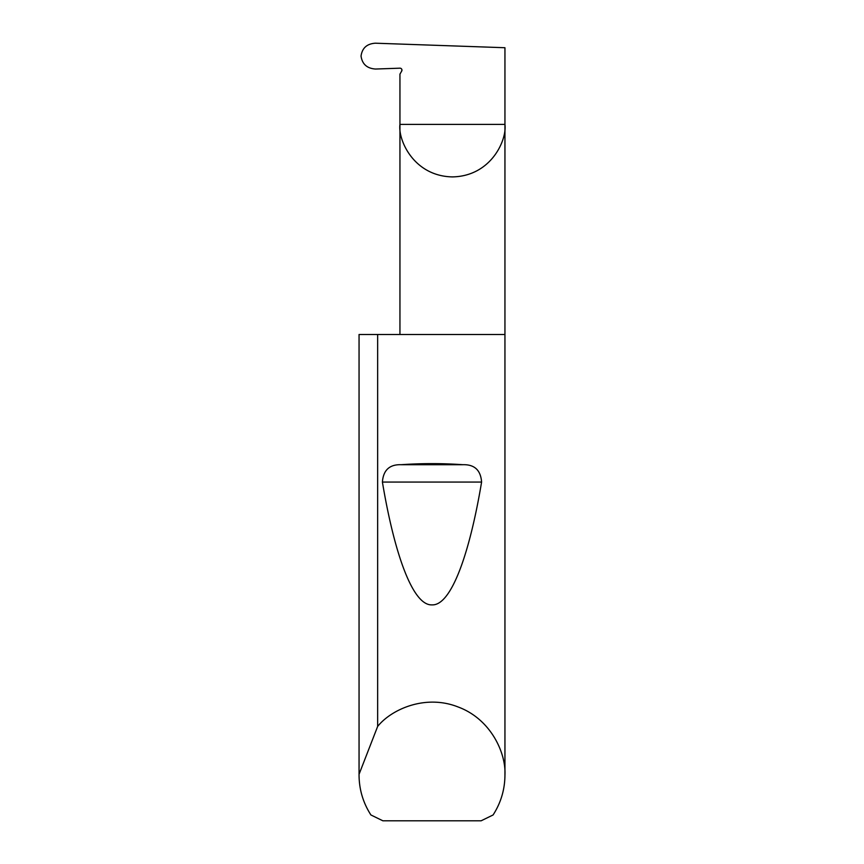 <?xml version="1.0" encoding="UTF-8"?>
<svg xmlns="http://www.w3.org/2000/svg" width="864" height="864" viewBox="0 0 864 864"><rect width="100%" height="100%" fill="white"/><g stroke="black" fill="none" stroke-linecap="round" stroke-linejoin="round"><path stroke-width="1.3" d="M401.868 69.541L401.695 71.096A1.944 1.944 0 0 0 399.946 68.18L375.538 69.034C367.027 68.472 362.189 64.141 361.044 56.052C362.167 48.028 366.952 43.751 375.397 43.2L504.943 47.725L504.943 124.394C507.06 139.752 491.303 176.18 452.444 176.904C413.586 176.18 397.829 139.752 399.946 124.394L399.946 334.487M401.814 70.859L399.946 74.131L399.946 124.394L504.943 124.394L504.943 775.084C504.857 789.523 500.893 802.818 493.085 814.968L481.129 820.8L382.871 820.8L370.915 814.968C363.107 802.818 359.143 789.523 359.057 775.084L359.057 334.487L359.057 774.306L377.644 726.44C391.392 709.29 425.434 694.04 458.039 706.946C490.946 719.075 506.131 753.149 504.943 775.084M401.155 464.702C421.718 463.266 442.282 463.266 462.845 464.702C474.466 464.368 480.719 470.156 481.594 482.058C469.649 553.619 451.235 605.837 432 604.876C412.765 605.837 394.351 553.619 382.406 482.058C383.292 470.146 389.545 464.357 401.155 464.702L462.845 464.702M377.644 726.44L377.644 334.487L504.943 334.487M359.057 775.084L359.057 774.306M377.644 334.487L359.057 334.487M382.406 482.058L481.594 482.058"/></g></svg>
